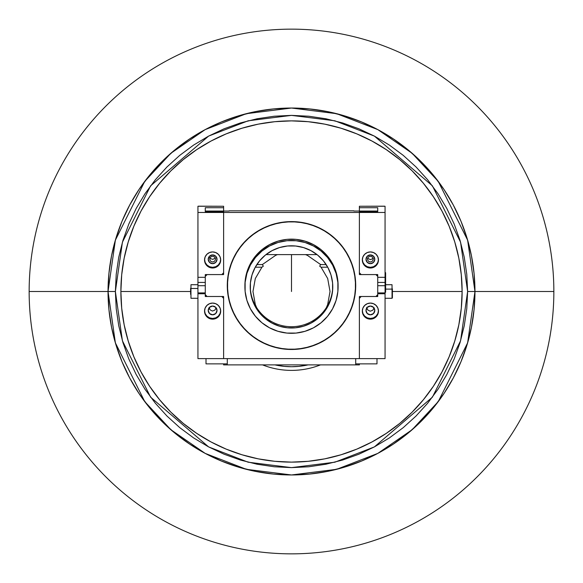 <?xml version="1.0" encoding="UTF-8"?>
<svg xmlns="http://www.w3.org/2000/svg" width="583" height="583" viewBox="0 0 583 583"><rect width="100%" height="100%" fill="white"/><g stroke="black" fill="none" stroke-linecap="round" stroke-linejoin="round"><path stroke-width="0.87" d="M291.5 291.5L291.5 254.611L291.5 291.5M462.122 291.5L392.403 291.5L462.122 291.5A170.622 170.622 0 0 1 291.5 462.122A170.622 170.622 0 0 1 120.878 291.5A170.622 170.622 0 0 0 291.5 462.122A170.622 170.622 0 0 0 462.122 291.5A170.622 170.622 0 0 0 291.5 120.878A170.622 170.622 0 0 0 120.878 291.5A170.622 170.622 0 0 1 291.5 120.878A170.622 170.622 0 0 1 462.122 291.5L461.299 274.775L458.843 258.211L454.769 241.974L449.129 226.204L441.972 211.068L433.366 196.711L423.389 183.259L412.145 170.855L399.741 159.611L386.289 149.634L371.932 141.028L356.796 133.871L341.026 128.231L324.789 124.157L308.225 121.701L291.5 120.878L274.775 121.701L258.211 124.157L241.974 128.231L226.204 133.871L211.068 141.028L196.711 149.634L183.259 159.611L170.855 170.855L159.611 183.259L149.634 196.711L141.028 211.068L133.871 226.204L128.231 241.974L124.157 258.211L121.701 274.775L120.878 291.5L190.597 291.5L120.878 291.5L121.701 308.225L124.157 324.789L128.231 341.026L133.871 356.796L141.028 371.932L149.634 386.289L159.611 399.741L170.855 412.145L183.259 423.389L196.711 433.366L211.068 441.972L226.204 449.129L241.974 454.769L258.211 458.843L274.775 461.299L291.5 462.122L308.225 461.299L324.789 458.843L341.026 454.769L356.796 449.129L371.932 441.972L386.289 433.366L399.741 423.389L412.145 412.145L423.389 399.741L433.366 386.289L441.972 371.932L449.129 356.796L454.769 341.026L458.843 324.789L461.299 308.225L462.122 291.5M474.963 291.5A183.463 183.463 0 0 1 291.5 474.963A183.463 183.463 0 0 1 108.037 291.5L115.376 342.87L144.73 401.578L170.87 429.722L205.165 453.377L246.339 469.315L291.5 474.963L336.661 469.315L377.835 453.377L412.13 429.722L438.27 401.578L467.624 342.87L474.963 291.5L467.624 291.5L460.577 340.815L432.397 397.176L374.381 446.906L334.853 462.202L291.5 467.624L248.147 462.202L208.619 446.906L150.603 397.176L122.423 340.815L115.376 291.5L108.037 291.5L115.376 291.5L116.228 274.236L118.764 257.139L122.962 240.371L128.785 224.098L136.174 208.474L145.058 193.651L155.355 179.768L166.964 166.964L179.768 155.355L193.651 145.058L208.474 136.174L224.098 128.785L240.371 122.962L257.139 118.764L274.236 116.228L291.5 115.376L308.764 116.228L325.861 118.764L342.629 122.962L358.902 128.785L374.526 136.174L389.349 145.058L403.232 155.355L416.036 166.964L427.645 179.768L437.942 193.651L446.826 208.474L454.215 224.098L460.038 240.371L464.236 257.139L466.772 274.236L467.624 291.5L466.772 308.764L464.236 325.861L460.038 342.629L454.215 358.902L446.826 374.526L437.942 389.349L427.645 403.232L416.036 416.036L403.232 427.645L389.349 437.942L374.526 446.826L358.902 454.215L342.629 460.038L325.861 464.236L308.764 466.772L291.5 467.624L274.236 466.772L257.139 464.236L240.371 460.038L224.098 454.215L208.474 446.826L193.651 437.942L179.768 427.645L166.964 416.036L155.355 403.232L145.058 389.349L136.174 374.526L128.785 358.902L122.962 342.629L118.764 325.861L116.228 308.764L115.376 291.5L122.423 242.185L150.603 185.824L208.619 136.094L248.147 120.798L291.5 115.376L334.853 120.798L374.381 136.094L432.397 185.824L460.577 242.185L467.624 291.5L474.963 291.5L467.624 240.13L438.27 181.422L412.13 153.278L377.835 129.623L336.661 113.685L291.5 108.037L246.339 113.685L205.165 129.623L170.87 153.278L144.73 181.422L115.376 240.13L108.037 291.5A183.463 183.463 0 0 1 291.5 108.037A183.463 183.463 0 0 1 474.963 291.5L474.081 273.514L471.436 255.711L467.063 238.243L461 221.292L453.297 205.019L444.042 189.577L433.315 175.111L421.225 161.775L407.889 149.685L393.423 138.958L377.981 129.703L361.708 122L344.757 115.937L327.289 111.564L309.486 108.919L291.5 108.037L273.514 108.919L255.711 111.564L238.243 115.937L221.292 122L205.019 129.703L189.577 138.958L175.111 149.685L161.775 161.775L149.685 175.111L138.958 189.577L129.703 205.019L122 221.292L115.937 238.243L111.564 255.711L108.919 273.514L108.037 291.5L108.919 309.486L111.564 327.289L115.937 344.757L122 361.708L129.703 377.981L138.958 393.423L149.685 407.889L161.775 421.225L175.111 433.315L189.577 444.042L205.019 453.297L221.292 461L238.243 467.063L255.711 471.436L273.514 474.081L291.5 474.963L309.486 474.081L327.289 471.436L344.757 467.063L361.708 461L377.981 453.297L393.423 444.042L407.889 433.315L421.225 421.225L433.315 407.889L444.042 393.423L453.297 377.981L461 361.708L467.063 344.757L471.436 327.289L474.081 309.486L474.963 291.5L474.081 273.514L471.436 255.711L467.063 238.243L461 221.292L453.297 205.019L444.042 189.577L433.315 175.111L421.225 161.775L407.889 149.685L393.423 138.958L377.981 129.703L361.708 122L344.757 115.937L327.289 111.564L309.486 108.919L291.5 108.037L273.514 108.919L255.711 111.564L238.243 115.937L221.292 122L205.019 129.703L189.577 138.958L175.111 149.685L161.775 161.775L149.685 175.111L138.958 189.577L129.703 205.019L122 221.292L115.937 238.243L111.564 255.711L108.919 273.514L108.037 291.5L29.15 291.5A262.35 262.35 0 0 0 291.5 553.85A262.35 262.35 0 0 0 553.85 291.5A262.35 262.35 0 0 1 291.5 553.85A262.35 262.35 0 0 1 29.15 291.5L108.037 291.5L108.919 309.486L111.564 327.289L115.937 344.757L122 361.708L129.703 377.981L138.958 393.423L149.685 407.889L161.775 421.225L175.111 433.315L189.577 444.042L205.019 453.297L221.292 461L238.243 467.063L255.711 471.436L273.514 474.081L291.5 474.963L309.486 474.081L327.289 471.436L344.757 467.063L361.708 461L377.981 453.297L393.423 444.042L407.889 433.315L421.225 421.225L433.315 407.889L444.042 393.423L453.297 377.981L461 361.708L467.063 344.757L471.436 327.289L474.081 309.486L474.963 291.5L553.85 291.5L474.963 291.5M553.85 291.5A262.35 262.35 0 0 0 291.5 29.15A262.35 262.35 0 0 0 29.15 291.5A262.35 262.35 0 0 1 291.5 29.15A262.35 262.35 0 0 1 553.85 291.5M338.096 286.902A46.596 46.4 -0 0 1 321.014 322.807L327.486 316.38L332.572 308.822L336.078 300.427L337.87 291.507L337.878 282.412L336.107 273.493L332.623 265.083L327.559 257.511L321.109 251.069L313.516 246.011L305.084 242.521L296.128 240.735L286.989 240.721L278.033 242.484L269.586 245.953L261.986 250.996A46.596 46.4 -0 0 1 338.096 286.902L338.096 285.539A46.596 46.4 180 0 0 261.986 249.641A46.596 46.4 180 0 0 244.904 285.539L244.904 286.902A46.596 46.4 -0 0 1 261.986 250.996L261.986 249.641L261.986 250.996L255.514 257.424L250.428 264.981L246.922 273.376L245.13 282.296L245.122 291.391L246.893 300.311L250.377 308.72L255.441 316.292L261.891 322.734L269.484 327.792L277.916 331.282L286.872 333.068L296.011 333.082L304.967 331.319L313.414 327.85L321.014 322.807A46.596 46.4 -0 0 1 244.904 286.902M265.352 255.099A41.276 41.102 -0 0 1 332.776 286.902A41.276 41.102 -0 0 1 317.648 318.704L317.648 317.414A41.276 41.102 180 0 0 332.776 286.253A41.276 41.102 -0 0 1 274.112 322.887A41.276 41.102 -0 0 1 250.224 286.238A41.276 41.102 180 0 0 317.648 317.414L317.648 318.704A41.276 41.102 -0 0 1 250.224 286.902A41.276 41.102 -0 0 1 265.352 255.099L272.086 250.632L279.57 247.556L287.506 245.99L295.596 246.004L303.532 247.586L311.001 250.675L317.728 255.165L323.441 260.871L327.93 267.575L331.02 275.023L332.587 282.923L332.572 290.983L330.984 298.882L327.879 306.323L323.376 313.013L317.648 318.704L310.914 323.171L303.43 326.247L295.494 327.806L287.404 327.799L279.468 326.218L271.999 323.128L265.272 318.639L259.559 312.933L255.07 306.228L251.98 298.78L250.413 290.881L250.428 282.821L252.016 274.921L255.121 267.48L259.624 260.79L265.352 255.099M250.828 236.064L261.301 229.119L272.939 224.338L285.284 221.904L297.877 221.919L310.214 224.382L321.838 229.192L332.295 236.173L341.186 245.042L348.168 255.471L352.97 267.058L355.411 279.352L355.397 291.886L352.926 304.18L348.095 315.753L341.084 326.167L332.172 335.014L321.699 341.966L310.061 346.747L297.716 349.173L285.123 349.159L272.786 346.703L261.162 341.886L250.705 334.912L241.814 326.035L234.832 315.607L230.03 304.02L227.589 291.726L227.603 279.191L230.074 266.905L234.905 255.332L241.916 244.918L250.828 236.064M338.096 285.765L337.878 281.05L336.107 272.13L332.623 263.72L327.559 256.148L321.109 249.713L313.516 244.649L305.084 241.158L296.128 239.373L286.989 239.358L278.033 241.122L269.586 244.59L261.986 249.641L255.514 256.061L250.428 263.618L246.922 272.013L245.13 280.933L244.904 285.765M223.617 364.885L223.617 363.865L223.617 364.885L227.29 364.885L223.617 364.885M359.383 364.885L359.383 363.865L359.383 364.885L227.29 364.885L227.29 358.611L227.29 364.885L359.383 364.885M377.726 274.578L377.726 277.319L377.726 274.578L361.212 274.578L359.383 272.757L359.383 274.578L359.383 212.474L223.617 212.474L223.617 211.622L223.617 274.578L223.617 212.474L359.383 212.474L359.383 211.622L359.383 212.474L385.064 212.474L385.064 277.319L377.726 277.319L385.064 277.319L385.064 282.434L377.726 282.434L385.064 282.434L385.064 285.721L377.726 285.721L385.064 285.721L385.064 292.914L377.726 292.914L385.064 292.914L385.064 293.759L377.726 293.759L377.726 296.499L377.726 293.759L385.064 293.759L385.064 358.611L223.617 358.611L359.383 358.611L359.383 296.499L359.383 298.328L361.212 296.499L377.726 296.499L361.212 296.499M355.71 358.611L355.71 364.885L355.71 358.611M326.378 307.591L327.682 304.479L330.029 291.515L327.697 278.55L321.073 267.203L327.726 267.203L321.073 267.203L319.673 266.147L320.665 264.58L326.159 264.58L320.665 264.58L307.365 255.347L305.536 254.611M277.464 254.611L275.635 255.347L262.335 264.58L256.841 264.58L262.335 264.58L263.327 266.147L261.927 267.203L255.274 267.203L261.927 267.203L255.318 278.521L252.971 291.485L255.303 304.45L256.6 307.562M205.274 211.053L229.126 211.053L205.274 211.053L205.274 211.454L207.111 211.622L205.274 211.454L205.274 211.053M209.486 257.431L210.303 258.473L212.802 259.384L215.338 258.036M227.29 285.539A64.21 63.933 -0 0 1 291.5 221.606A64.21 63.933 -0 0 1 355.71 285.539L354.479 298.015L350.82 310.01L344.888 321.058L336.901 330.75L327.172 338.701L316.073 344.611L304.027 348.248L291.5 349.479L278.973 348.248L266.927 344.611L255.828 338.701L246.099 330.75L238.112 321.058L232.18 310.01L228.521 298.015L227.29 285.539L228.521 273.07L232.18 261.075L238.112 250.02L246.099 240.334L255.828 232.384L266.927 226.474L278.973 222.837L291.5 221.606L304.027 222.837L316.073 226.474L327.172 232.384L336.901 240.334L344.888 250.02L350.82 261.075L354.479 273.07L355.71 285.539A64.21 63.933 -0 0 1 291.5 349.479A64.21 63.933 -0 0 1 227.29 285.539M265.957 254.611L317.043 254.611L265.957 254.611M229.126 210.827L353.874 210.827L229.126 210.827M353.874 211.053L377.726 211.053L353.874 211.053M385.064 277.319L385.064 206.258L384.328 206.178L359.383 206.258L359.383 211.053L359.383 206.258L385.064 206.258L385.064 212.474L359.383 212.474L359.383 274.578L359.383 211.789L377.726 211.622L377.726 207.723L359.383 207.723L377.726 207.723L377.726 211.622M366.722 307.299L367.684 309.945L370.212 311.213L372.858 310.192L374.06 307.635M367.552 258.349L370.555 259.654L373.222 258.349M377.726 211.454L375.889 211.622L377.726 211.454L377.726 211.053L377.726 211.454M359.383 211.622L375.889 211.622L359.383 211.622M373.324 259.114L372.464 257.052L370.387 256.192L368.31 257.052L367.45 259.114L368.31 261.184L370.387 262.037L372.464 261.184L373.324 259.114M223.617 211.622L207.111 211.622L223.617 211.622M215.55 259.114L214.69 261.184L212.613 262.037L210.536 261.184L209.676 259.114L210.536 257.052L212.613 256.192L214.69 257.052L215.55 259.114M223.617 274.578L207.111 274.578L205.274 276.408L205.274 294.677L207.111 296.499L223.617 296.499L223.617 358.611L197.936 358.611L197.936 293.759L205.274 293.759L205.274 296.499L221.788 296.499L205.274 296.499L205.274 293.759L197.936 293.759L197.936 292.914L205.274 292.914L197.936 292.914L197.936 285.721L205.274 285.721L197.936 285.721L197.936 282.434L205.274 282.434L197.936 282.434L197.936 277.319L205.274 277.319L197.936 277.319L197.936 212.474L223.617 212.474L223.617 272.757L221.788 274.578L205.274 274.578L205.274 277.319L205.274 274.578M385.064 277.238L385.064 358.611L359.383 358.611L359.383 296.499L375.889 296.499L377.726 294.677L377.726 276.408L375.889 274.578L359.383 274.578M377.726 276.408L377.726 294.677M205.274 276.408L205.274 294.677M216.06 307.707L214.908 310.105L212.409 311.045L210.04 309.828L209.166 307.328M362.313 259.967A8.075 8.038 -0 0 1 370.387 251.929A8.075 8.038 -0 0 1 378.462 259.967A8.075 8.038 -0 0 1 370.387 268.005A8.075 8.038 -0 0 1 362.313 259.967L362.932 263.042L364.681 265.651L367.297 267.393L370.387 268.005L373.477 267.393L376.093 265.651L377.85 263.042L378.462 259.967L377.85 256.892L376.093 254.283L373.477 252.541L370.387 251.929L367.297 252.541L364.681 254.283L362.932 256.892L362.313 259.967M365.986 259.289A4.402 4.387 -0 0 1 370.387 254.902A4.402 4.387 -0 0 1 374.789 259.289A4.402 4.387 -0 0 1 370.387 263.669A4.402 4.387 -0 0 1 365.986 259.289L367.275 262.386L370.387 263.669L373.499 262.386L374.789 259.289L373.499 256.185L370.387 254.902L367.275 256.185L365.986 259.289M362.313 311.118A8.075 8.038 -0 0 1 370.387 303.08A8.075 8.038 -0 0 1 378.462 311.118A8.075 8.038 -0 0 1 370.387 319.156A8.075 8.038 -0 0 1 362.313 311.118L362.932 314.193L364.681 316.795L367.297 318.544L370.387 319.156L373.477 318.544L376.093 316.795L377.85 314.193L378.462 311.118L377.85 308.043L376.093 305.434L373.477 303.692L370.387 303.08L367.297 303.692L364.681 305.434L362.932 308.043L362.313 311.118M365.986 310.433A4.402 4.387 -0 0 1 370.387 306.053A4.402 4.387 -0 0 1 374.789 310.433A4.402 4.387 -0 0 1 370.387 314.82A4.402 4.387 -0 0 1 365.986 310.433L367.275 313.537L370.387 314.82L373.499 313.537L374.789 310.433L373.499 307.336L370.387 306.053L367.275 307.336L365.986 310.433M376.232 296.164L377.726 296.164M365.986 310.353A4.402 4.387 180 0 0 370.387 314.652A4.402 4.387 180 0 0 374.789 310.353M378.462 310.433L377.85 313.508L376.093 316.117L373.477 317.859L370.387 318.471L367.297 317.859L364.681 316.117L362.932 313.508L362.313 310.433M362.32 310.775A8.075 8.038 180 0 0 370.387 318.471A8.075 8.038 180 0 0 378.454 310.775M365.986 259.202A4.402 4.387 180 0 0 370.387 263.501A4.402 4.387 180 0 0 374.789 259.202M378.462 259.289L377.85 262.365L376.093 264.974L373.477 266.715L370.387 267.327L367.297 266.715L364.681 264.974L362.932 262.365L362.313 259.289M362.32 259.624A8.075 8.038 180 0 0 370.387 267.327A8.075 8.038 180 0 0 378.454 259.624M376.99 363.865L376.99 358.611L376.99 363.865L355.71 363.865L376.99 363.865M376.99 296.164L376.99 295.406M376.99 275.679L376.99 274.578M385.064 272.399L385.246 284.008L385.618 283.95L385.618 272.771L385.618 283.95L385.246 284.008L385.246 272.399L385.618 272.764M377.361 274.578L377.361 276.043M385.064 292.579L385.246 284.008L385.246 292.571M385.618 292.207L385.618 283.95L385.246 292.579M262.547 364.885A78.887 78.887 0 0 0 320.453 364.885A78.887 78.887 0 0 1 262.547 364.885M308.013 364.885A75.222 75.222 0 0 1 274.987 364.885L284.125 366.357L291.5 366.722L298.875 366.357L308.013 364.885M206.01 358.611L206.01 363.865L206.01 358.611M227.29 363.865L206.01 363.865L227.29 363.865M204.546 259.624A8.075 8.038 180 0 0 212.613 267.327A8.075 8.038 180 0 0 220.68 259.624M220.687 259.967A8.075 8.038 -0 0 1 212.613 268.005A8.075 8.038 -0 0 1 204.538 259.967A8.075 8.038 -0 0 1 212.613 251.929A8.075 8.038 -0 0 1 220.687 259.967L220.068 256.892L218.319 254.283L215.703 252.541L212.613 251.929L209.523 252.541L206.907 254.283L205.15 256.892L204.538 259.967L205.15 263.042L206.907 265.651L209.523 267.393L212.613 268.005L215.703 267.393L218.319 265.651L220.068 263.042L220.687 259.967M208.211 259.202A4.402 4.387 180 0 0 212.613 263.501A4.402 4.387 180 0 0 217.014 259.202M217.014 259.289A4.402 4.387 -0 0 1 212.613 263.669A4.402 4.387 -0 0 1 208.211 259.289A4.402 4.387 -0 0 1 212.613 254.902A4.402 4.387 -0 0 1 217.014 259.289L215.725 256.185L212.613 254.902L209.501 256.185L208.211 259.289L209.501 262.386L212.613 263.669L215.725 262.386L217.014 259.289M204.546 310.775A8.075 8.038 180 0 0 212.613 318.471A8.075 8.038 180 0 0 220.68 310.775M220.687 311.118A8.075 8.038 -0 0 1 212.613 319.156A8.075 8.038 -0 0 1 204.538 311.118A8.075 8.038 -0 0 1 212.613 303.08A8.075 8.038 -0 0 1 220.687 311.118L220.068 308.043L218.319 305.434L215.703 303.692L212.613 303.08L209.523 303.692L206.907 305.434L205.15 308.043L204.538 311.118L205.15 314.193L206.907 316.795L209.523 318.544L212.613 319.156L215.703 318.544L218.319 316.795L220.068 314.193L220.687 311.118M208.211 310.353A4.402 4.387 180 0 0 212.613 314.652A4.402 4.387 180 0 0 217.014 310.353M217.014 310.433A4.402 4.387 -0 0 1 212.613 314.82A4.402 4.387 -0 0 1 208.211 310.433A4.402 4.387 -0 0 1 212.613 306.053A4.402 4.387 -0 0 1 217.014 310.433L215.725 307.336L212.613 306.053L209.501 307.336L208.211 310.433L209.501 313.537L212.613 314.82L215.725 313.537L217.014 310.433M197.936 206.258L223.617 206.258L223.617 211.053L223.617 207.723L205.274 207.723L223.617 207.723L223.617 206.258L198.672 206.178L197.936 206.258L197.936 212.474L197.936 206.258M205.274 296.164L206.768 296.164M220.687 310.433L220.068 313.508L218.319 316.117L215.703 317.859L212.613 318.471L209.523 317.859L206.907 316.117L205.15 313.508L204.538 310.433M221.788 296.499L223.617 298.328L223.617 358.611L197.936 358.611L197.936 277.238M220.687 259.289L220.068 262.365L218.319 264.974L215.703 266.715L212.613 267.327L209.523 266.715L206.907 264.974L205.15 262.365L204.538 259.289M205.274 211.622L205.274 207.723L205.274 211.622L221.788 211.622L223.617 211.789L223.617 212.474L197.936 212.474L197.936 277.319M392.038 290.378L392.038 288.366M392.038 293.511L392.403 297.92L392.403 288.862M392.038 292.622L392.403 290.378L392.403 293.511L392.038 292.622M385.064 298.285L392.038 298.285L392.038 289.102L385.618 289.102L392.038 289.102L392.038 284.715L385.064 284.715M190.962 294.67L190.962 288.33M190.962 290.094L190.597 293.264M190.597 288.33L190.597 294.349M197.936 284.715L190.962 284.715L190.962 288.49L197.936 288.49L190.962 288.49L190.962 298.285L197.936 298.285"/></g></svg>
